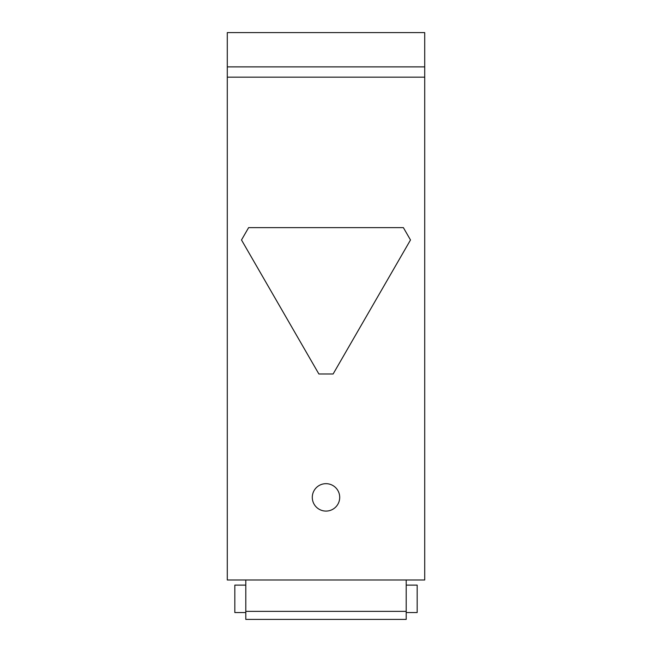 <?xml version="1.0" encoding="UTF-8"?>
<svg xmlns="http://www.w3.org/2000/svg" width="652" height="652" viewBox="0 0 652 652"><rect width="100%" height="100%" fill="white"/><g stroke="black" fill="none" stroke-linecap="round" stroke-linejoin="round"><path stroke-width="0.98" d="M424.713 66.879L424.713 32.6L227.287 32.6L227.287 66.879L424.713 66.879L424.713 579.987L227.287 579.987L227.287 66.879M245.796 612.546L234.826 612.546L234.826 585.121L245.796 585.121M424.713 77.156L227.287 77.156M339.708 497.378A13.708 13.708 -136.9 0 1 326 511.087A13.708 13.708 -136.9 0 1 312.292 497.378A13.708 13.708 -136.9 0 1 326 483.67A13.708 13.708 -136.9 0 1 339.708 497.378M406.204 579.987L406.204 619.4L245.796 619.4L245.796 611.372L406.204 611.372M406.204 585.121L417.174 585.121L417.174 612.546L406.204 612.546M333.123 373.987L318.877 373.987L241.501 239.969L248.624 227.63L403.376 227.63L410.499 239.969L333.123 373.987M245.796 611.372L245.796 579.987"/></g></svg>
